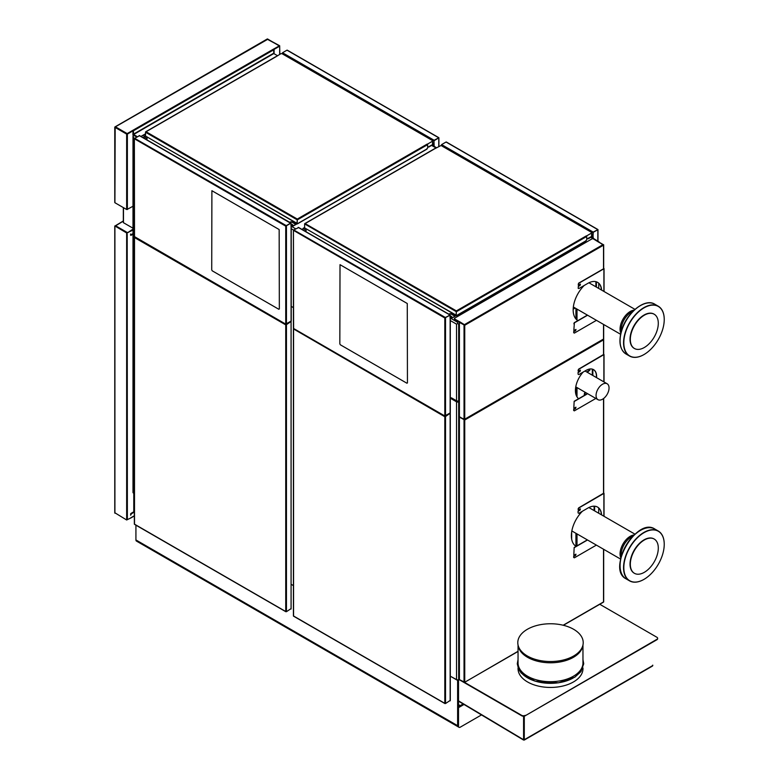 <?xml version="1.0" encoding="UTF-8"?>
<svg xmlns="http://www.w3.org/2000/svg" width="779" height="779" viewBox="0 0 779 779"><rect width="100%" height="100%" fill="white"/><g stroke="black" fill="none" stroke-linecap="round" stroke-linejoin="round"><path stroke-width="1.17" d="M599.762 604.28L656.901 637.271A2.512 1.451 -0 0 1 657.642 638.303A2.512 1.451 -0 0 1 656.901 639.325L525.231 715.755A2.512 1.451 180 0 1 521.677 715.755L459.045 679.6M521.677 715.755L521.677 715.346A2.512 1.451 -0 0 0 525.231 715.346M521.677 715.346L464.518 682.346M657.612 638.507A2.512 1.451 180 0 1 657.642 638.712A2.512 1.451 180 0 1 656.901 639.734L525.231 715.755M573.636 655.996A32.708 18.891 -0 0 0 583.043 644.593A32.708 18.891 -0 0 0 564.561 625.595A32.708 18.891 -0 0 0 527.373 629.286A32.708 18.891 -0 0 0 517.967 644.593A32.708 18.891 -0 0 0 539.565 660.446A32.708 18.891 -0 0 0 573.636 655.996M517.967 644.593L518.21 645.986A32.465 18.745 -0 0 0 539.643 661.712A32.465 18.745 -0 0 0 573.451 657.301A32.465 18.745 -0 0 0 582.789 645.986L583.043 644.593M518.045 645.022L518.045 662.958A32.465 18.745 -0 0 0 538.075 680.271A32.465 18.745 -0 0 0 573.451 676.201A32.465 18.745 -0 0 0 582.965 662.958L582.965 645.022M518.045 664.594A32.465 18.745 -0 0 0 538.075 681.907A32.465 18.745 -0 0 0 573.451 677.847M518.045 667.963L518.045 668.703A32.465 18.745 -0 0 0 538.075 686.017A32.465 18.745 -0 0 0 573.451 681.956A32.465 18.745 -0 0 0 582.965 668.703L582.965 667.963M652.753 665.149L652.753 665.558A0.983 0.565 60 0 1 652.714 665.792L652.042 666.249L652.714 665.792M523.566 740.001L524.267 740.021L523.926 716.154L523.576 739.729L523.576 716.183M524.15 739.875L524.248 739.962A0.983 0.565 -120 0 0 524.286 739.719L524.286 716.096M523.585 739.962L523.605 739.953A0.983 0.555 -59.1 0 1 523.576 739.729L458.51 700.857M463.135 703.943L457.624 707.128L457.624 725.677L457.624 680.418L450.291 676.191L456.543 679.59A1.519 0.876 -0 0 0 458.695 679.59L458.695 400.786L459.25 400.464M464.011 704.469L458.51 707.644L457.624 707.128M458.51 707.644L458.51 726.194A2.444 1.412 120 0 0 459.016 727.313A2.444 1.412 120 0 0 460.233 727.187L481.49 714.918M459.016 727.313L458.13 726.797A2.444 1.412 -60 0 1 457.624 725.677L458.51 726.194M135.926 539.954A2.444 1.412 120 0 0 136.432 541.064L458.13 726.797A2.444 1.412 -60 0 1 457.624 725.677L135.926 539.954L135.926 525.163M293.42 585.623L291.083 584.269L293.42 585.623M458.51 706.611L458.51 679.901L457.624 680.418M620.844 557.968A14.382 8.306 -60 0 1 620.065 553.918A14.382 8.306 -60 0 1 634.125 534.949M657.233 554.891A19.777 11.422 120 0 0 654.194 539.039A19.777 11.422 120 0 0 631.389 557.452A19.777 11.422 120 0 0 634.418 573.305A19.777 11.422 120 0 0 657.233 554.891M662.695 554.161A28.58 16.505 120 0 0 664.234 544.336A28.58 16.505 120 0 0 647.962 530.84A28.58 16.505 120 0 0 625.352 557.861A28.58 16.505 120 0 0 644.029 579.342A28.58 16.505 120 0 0 662.695 554.161M654.058 538.961A19.777 11.422 120 0 0 653.912 538.883A19.777 11.422 120 0 0 631.107 557.287A19.777 11.422 120 0 0 634.135 573.14A19.777 11.422 120 0 0 634.281 573.217M664.234 544.268A28.765 16.602 120 0 0 664.234 544.19A28.765 16.602 120 0 0 658.274 531.025A28.765 16.602 120 0 0 625.109 557.793A28.765 16.602 120 0 0 629.52 580.842A28.765 16.602 120 0 0 643.902 579.42A28.765 16.602 120 0 0 643.96 579.381M632.85 536.205A14.382 8.306 120 0 0 627.514 540.022A14.382 8.306 120 0 0 621.954 549.614A14.382 8.306 120 0 0 621.924 549.701A14.382 8.306 120 0 0 621.291 556.235M627.358 540.188A13.282 7.673 120 0 0 627.212 540.344A13.282 7.673 120 0 0 622.07 549.205A13.282 7.673 120 0 0 622.051 549.273A13.282 7.673 120 0 0 621.993 549.487M638.955 349.372A19.777 11.422 120 0 0 655.937 333.616A19.777 11.422 120 0 0 654.194 314.229A19.777 11.422 120 0 0 649.657 313.353A19.777 11.422 120 0 0 632.684 329.098A19.777 11.422 120 0 0 634.418 348.486A19.777 11.422 120 0 0 638.955 349.372M636.287 357.22A28.58 16.505 120 0 0 644.029 354.533A28.58 16.505 120 0 0 664.234 319.526A28.58 16.505 120 0 0 651.76 305.173A28.58 16.505 120 0 0 625.352 333.042A28.58 16.505 120 0 0 636.287 357.22M654.058 314.151A19.777 11.422 120 0 0 653.912 314.064A19.777 11.422 120 0 0 649.374 313.187A19.777 11.422 120 0 0 632.392 328.942A19.777 11.422 120 0 0 634.135 348.32A19.777 11.422 120 0 0 634.281 348.408M664.234 319.458A28.765 16.602 120 0 0 664.234 319.38A28.765 16.602 120 0 0 658.274 306.215A28.765 16.602 120 0 0 651.682 304.93A28.765 16.602 120 0 0 626.988 327.842A28.765 16.602 120 0 0 629.52 356.032A28.765 16.602 120 0 0 636.112 357.318A28.765 16.602 120 0 0 643.902 354.611A28.765 16.602 120 0 0 643.96 354.572M632.85 311.396A14.382 8.306 120 0 0 627.514 315.213A14.382 8.306 120 0 0 621.924 324.882A14.382 8.306 120 0 0 621.291 331.426M627.358 315.378A13.282 7.673 120 0 0 627.212 315.534A13.282 7.673 120 0 0 622.051 324.463A13.282 7.673 120 0 0 621.993 324.668M620.844 333.159A14.382 8.306 -60 0 1 620.065 329.108A14.382 8.306 -60 0 1 634.125 310.139M596.451 397.796A9.182 5.307 120 0 0 597.96 399.666A9.182 5.307 120 0 0 607.143 394.369A9.182 5.307 120 0 0 607.143 383.755A9.182 5.307 120 0 0 599.061 387.406A9.182 5.307 120 0 0 596.451 397.796M133.443 214.244A1.519 0.876 -0 0 1 132.995 213.621L132.995 492.425A1.519 0.876 -0 0 0 133.443 493.049L133.443 214.244L134.348 214.77M134.348 493.779L133.443 493.049M584.844 395.138L584.308 394.417A2.512 1.451 -60 0 1 585.107 392.246M584.308 395.45L584.308 394.417M592.848 369.304L592.848 375.507M585.642 392.558A2.512 1.451 120 0 0 584.844 394.729M594.63 510.888L594.63 506.214M594.095 510.576L594.095 506.194M592.313 369.129L592.313 375.196M574.279 307.539L573.208 308.416M571.659 539.058L571.659 532.038M293.42 307.637L291.083 306.283L293.42 307.637M459.269 679.463L458.695 679.794M459.25 401.497L458.695 401.818A1.519 0.876 -0 0 1 456.543 401.818L450.291 398.205L451.207 398.731L451.392 397.806L456.543 400.786A1.519 0.876 -0 0 0 458.695 400.786M597.736 241.402L599.304 242.103M595.877 281.667L595.877 286.789M596.412 281.823L596.412 287.1M458.695 401.818L458.695 324.161L457.624 323.538L456.543 324.161L450.291 320.549M450.418 318.144L457.624 322.302L457.624 323.538L457.624 322.915M573.441 307.053L573.441 309.049L575.165 308.046M134.494 138.224L133.443 137.61L132.995 136.121L132.995 214.653A1.519 0.876 -0 0 0 133.443 215.267L134.348 215.793M134.952 135.497L132.995 136.121L134.504 135.244M123.471 207.662L123.471 222.706L132.995 228.198M275.776 56.857L280.937 53.673L282.008 53.673L432.53 140.58L432.53 141.194L427.554 144.076M145.537 132.05L146.062 131.748L145.537 132.05M427.729 147.309L432.53 144.592L432.53 141.194M296.059 223.174L297.13 223.378L297.305 219.065L296.955 223.894L292.943 226.202L291.882 225.998M296.955 223.69L292.943 225.998M142.917 137.571L144.193 136.831M297.13 223.378L145.478 136.033M145.537 135.858L145.537 132.264L297.13 219.785M297.033 223.836L297.305 219.327L297.159 223.7M426.483 149.208L427.729 147.874L427.554 144.125M140.95 136.432L145.537 133.784M141.126 136.529L145.537 133.988M277.47 55.679L273.799 53.566L273.624 49.866L133.413 130.814L133.599 134.514L137.26 136.627M127.016 134.037L133.063 130.405L133.599 134.718L137.085 136.724M279.145 46.058L273.419 49.369L274.12 49.369L274.072 53.712M273.857 53.595L273.867 49.408M115.126 127.24L115.448 126.802L114.961 126.938M267.752 39.281L115.448 126.802L127.191 133.589L273.273 49.252L273.624 49.866M273.273 49.252L279.388 45.834L273.595 49.262M115.185 127.094L114.912 202.725L126.656 209.502L126.656 134.105L114.912 127.318M115.136 127.191L126.831 133.998L132.732 130.59M127.191 209.395L132.917 206.299M127.367 209.502L126.656 209.502M126.656 134.105L127.367 134.105L127.367 208.48M132.985 130.833L133.238 135.186L132.917 130.891L127.367 134.105M279.671 54.403L279.671 46.165L274.12 49.369M132.995 203.251L132.995 201.907M279.495 45.854L267.216 39.184M267.246 38.989L279.671 45.757L279.827 54.316M267.577 38.979L279.145 45.854M444.809 416.687L445.52 416.512L445.52 703.534L444.809 703.534L444.809 416.716L293.683 329.03M293.566 329.39L293.566 616.208M445.52 703.534L450.145 700.448M450.058 413.376L445.52 416.512M449.882 413.474L444.809 416.512M444.809 703.349L293.926 616.218M586.801 238.997L591.602 236.427L591.602 233.038L586.616 235.91L586.801 239.718L585.555 241.052M456.104 315.67L456.377 311.162L456.017 315.729L452.015 318.046L450.768 317.939M456.221 315.534L456.377 310.899L456.202 315.213L304.55 227.867M455.131 315.008L456.202 315.213M456.017 315.524L452.015 318.046M450.953 318.046L452.015 317.832M301.989 229.406L303.265 228.666M304.599 227.692L304.647 223.865M456.202 311.619L304.599 223.894M434.848 148.701L441.07 145.507L591.602 232.415L591.602 233.038M589.732 370.025L587.687 371.203L587.337 372.235L589.917 370.122M285.737 324.853L286.448 324.668L286.448 611.69L285.737 611.69L285.737 324.872L134.504 237.556L134.504 523.965M290.81 321.639L285.737 324.668M290.986 321.532L286.448 324.668M286.448 611.69L291.083 608.613M291.083 609.022L291.083 322M285.737 611.515L134.855 524.374M285.922 226.046L290.976 223.047L285.971 226.027L290.898 223.174L291.083 227.39M285.737 324.122L134.504 236.631L285.737 324.152L291.083 321.075M139.48 135.75L134.368 138.496L134.504 236.427M295.621 223.631L294.9 223.631L296.059 222.969L145.176 135.858L144.018 136.111L144.018 136.724L146.686 138.273L144.018 136.52M146.228 139.48A1.509 0.876 -0 0 0 147.134 138.681A1.509 0.876 -0 0 0 146.686 138.068M291.258 226.153L292.768 224.868L291.083 223.894M294.9 223.631L292.232 222.093A1.509 0.876 -0 0 0 289.788 222.356M294.9 223.846L292.232 222.297A1.509 0.876 -0 0 0 289.915 222.434M291.083 226.407L292.768 225.277M147.124 138.779A1.509 0.876 -0 0 0 146.686 138.273M290.723 223.281L139.129 135.546M286.273 225.637L285.737 226.153L134.504 138.837L134.504 138.214L286.273 225.637L290.723 223.067M285.737 323.947L285.737 226.153L286.273 225.842M278.804 309.263L212.258 270.839L211.722 269.914L211.898 190.709L279.155 229.542L279.34 308.951L278.804 309.263M306.186 230.623A1.509 0.876 -0 0 0 305.757 230.107L303.089 228.364L305.757 230.107M305.3 231.314A1.509 0.876 0 0 0 306.196 230.516A1.509 0.876 0 0 0 305.757 229.902M454.683 315.68L453.972 315.476L455.131 315.427L455.131 314.804L304.248 227.692L303.089 228.364M453.972 315.68L451.304 314.141A1.509 0.876 -0 0 0 448.986 314.268M453.972 315.476L451.304 313.937A1.509 0.876 0 0 0 448.86 314.2M450.145 315.729L451.839 316.702L450.145 318.241M298.552 227.595L293.751 229.951L445.345 317.481L450.145 315.115L444.809 317.988L293.44 230.341L293.615 328.65M450.33 317.988L451.839 317.121M444.984 317.89L449.804 315.106M444.809 415.957L293.566 328.475L444.809 415.996L450.145 412.909M445.345 317.481L444.809 317.988L444.809 415.791M445.345 317.686L449.97 315.008L450.145 319.224M340.365 344.805L339.829 343.88L340.014 264.675L407.271 303.508L407.446 382.917L406.911 383.219L340.365 344.805M588.223 238.578L592.673 236.018L593.209 232.113L597.96 229.571L593.209 232.317M441.255 145.206L441.605 144.592L441.255 145.206L592.848 232.726M588.223 238.793L592.673 236.222L593.023 232.609M597.649 229.542L446.055 142.021L441.605 144.592L593.209 232.113M446.055 142.021L446.591 142.323M592.05 236.582L593.023 236.943L593.023 232.424L597.98 229.649L593.023 232.424M593.023 236.943L593.209 232.522M592.498 237.77L591.874 236.68M592.498 237.04L593.209 237.04L593.209 238.179M428.801 146.744L433.601 144.173L434.137 140.269L438.889 137.737L434.117 140.493M282.183 53.361L282.534 52.748L282.183 53.361L433.776 140.892M429.151 146.744L433.601 144.378L434.01 140.609M429.151 146.949L428.44 146.949M438.587 137.708L286.984 50.177L282.534 52.748L434.137 140.269M286.984 50.177L287.519 50.489M434.137 140.687L438.908 137.805L433.961 140.58L434.137 146.345M433.426 145.926L433.426 145.206L434.137 145.206L432.978 144.738M433.426 145.206L432.803 144.845M133.579 512.3L130.755 513.702M130.726 513.741L130.726 514.578M130.609 231.09L126.656 232.97L115.078 226.076M127.191 234.06L127.367 518.96M114.912 512.796L126.656 519.992L130.609 518.064M132.995 233.622L131.456 234.508L130.609 234.012L130.609 235.2M134.348 512.056L131.456 513.721L130.609 515.201L130.921 513.458L133.774 511.813L133.774 493.448M130.677 230.993L127.191 233.018L115.185 225.959M132.995 229.104L127.191 233.018M134.348 515.922L130.609 518.123M131.456 234.508L130.609 234.012M134.348 511.852L131.456 513.721M130.609 515.201L131.281 513.624M133.774 511.813L130.911 513.536M123.325 221.129L115.126 226.105M115.273 225.832L123.325 220.954M130.726 234.09L130.823 235.151L132.995 233.895M578.261 513.01L578.797 513.322L578.076 512.913L578.076 511.092L579.858 510.06L580.316 508.862M578.261 511.19L580.034 510.167L580.413 508.891L578.261 509.963L578.797 508.005L578.261 508.93M573.811 555.261L574.162 547.491L573.811 555.261L575.963 554.2L575.593 555.466L575.866 554.171M573.811 557.521L574.347 557.832L573.636 557.423L573.811 556.498L575.593 555.466M587.337 539.886L574.162 547.491M587.512 539.983L574.347 547.588M578.797 513.322L587.892 508.064A19.417 11.208 -60 0 1 597.6 507.1A19.417 11.208 -60 0 1 601.583 514.9M578.076 512.913L578.076 511.092M596.383 545.105L574.347 557.832M604.027 516.311L604.027 493.321L578.797 508.005M603.676 493.195L578.612 507.908M598.72 507.986L598.72 513.244M578.261 509.963L578.076 508.833M573.811 556.498L573.636 557.423M573.636 556.391L575.408 555.369M597.512 507.051A19.417 11.208 -60 0 1 601.407 514.802M602.995 339.362L603.521 339.05L603.472 339.644M603.297 339.352L603.521 339.878L464.742 419.998L459.406 417.125L459.406 679.181M603.521 339.878L603.521 354.766M582.419 511.228A23.565 13.603 120 0 0 576.071 546.391M583.13 372.089A18.871 10.896 120 0 0 578.651 398.712M459.406 679.6L464.742 682.268L518.045 651.283M598.72 242.006L603.521 245.161L464.742 325.281L464.742 419.384L459.406 417.125M459.581 416.814L464.742 419.793M603.725 268.687L578.631 283.166L578.281 284.199L578.631 283.166M578.807 288.581L578.096 288.172L578.807 288.581L587.911 283.322A19.417 11.208 -60 0 1 597.62 282.368A19.417 11.208 -60 0 1 601.602 290.1M597.532 282.31A19.417 11.208 -60 0 1 601.427 289.992M578.281 288.269L578.281 286.458L580.053 285.426L580.433 284.16L578.281 285.017M573.831 323.772L574.366 322.847L573.831 330.52L575.983 329.459L575.603 330.734L573.646 331.659L575.428 330.627L575.885 329.429M603.676 268.239L603.9 268.784L578.807 283.274M596.451 320.335L574.366 333.091L573.646 332.682L574.366 333.091M598.739 283.244L598.739 288.444M573.831 331.757L573.831 332.789M578.281 285.221L578.281 284.199M587.58 315.213L574.366 322.847M587.405 315.115L574.181 322.749M578.281 286.458L580.336 284.121M598.408 241.792L603.472 244.927M598.72 242.181L593.209 238.793L592.137 238.793L454.42 318.299L454.42 319.117L459.678 322.155M598.36 241.977L603.345 244.703M464.547 324.57L602.995 244.645M454.42 318.913L459.931 321.893L459.61 322.321M464.742 325.281L459.406 322.409L464.742 325.077M584.153 285.503A23.565 13.603 120 0 0 577.872 320.617M464.381 324.668L459.931 321.893M459.406 322.818L459.406 416.298M603.521 245.161L603.521 268.794M578.261 374.29L578.797 374.592L578.076 374.183L578.076 372.362L579.858 371.34L580.316 370.142M578.261 372.469L580.034 371.437L580.413 370.171L578.261 371.232L578.797 369.256L578.261 370.181M573.811 408.293L574.162 401.302L573.811 408.293L575.963 407.222L575.593 408.498L575.866 407.193M573.811 410.552L574.347 410.854L573.636 410.445L573.811 409.52L575.593 408.498M595.847 398.449L574.347 410.854M587.385 393.561A14.85 8.569 -60 0 1 585.935 394.505L574.162 401.302M587.561 393.658A14.85 8.569 -60 0 1 586.11 394.612L574.347 401.409M603.676 354.445L578.612 369.149M604.027 381.963L604.027 354.562L578.797 369.256M578.797 374.592L586.11 370.366A14.85 8.569 -60 0 1 593.54 369.636A14.85 8.569 -60 0 1 596.558 377.649M578.076 374.183L578.076 372.362M578.261 371.232L578.076 370.074M573.811 409.52L573.636 410.445M573.636 409.423L575.408 408.391M593.452 369.587A14.85 8.569 -60 0 1 596.383 377.542M524.286 739.719L652.753 665.558M460.233 705.618L458.51 704.625M640.231 530.538A28.258 16.31 120 0 0 620.074 565.457M621.623 555.787A28.765 16.602 120 0 0 626.034 578.826C606.403 569.313 636.735 516.779 654.788 529.009A28.765 16.602 120 0 0 621.623 555.787M640.231 305.728A28.258 16.31 120 0 0 621.593 330.734A28.258 16.31 120 0 0 620.074 340.647M648.196 302.924A28.765 16.602 120 0 0 621.623 330.968A28.765 16.602 120 0 0 626.034 354.017C619.957 349.79 618.438 342.049 621.467 330.793C626.277 313.022 644.993 297.734 654.788 304.2A28.765 16.602 120 0 0 648.196 302.924M575.924 546.293L575.924 533.294M575.924 394.456L575.924 386.949M575.924 318.952L575.924 308.484M577.005 309.107L577.005 320.003M577.005 387.572L577.005 396.901M577.005 533.917L577.005 545.845M456.543 679.59L456.543 400.786M291.356 226.299L295.708 228.822M293.566 230.058L291.083 228.627M435.909 147.883L431.722 145.469M457.624 322.302L458.773 321.63M597.814 241.354L590.794 237.303M456.543 401.818L456.543 324.161M459.25 323.84L458.695 324.161M133.443 137.61L133.443 215.267M134.514 135.75L136.646 136.977M275.951 56.76L146.062 131.748L297.305 219.065L427.194 144.076M427.729 144.592L297.481 219.785M427.194 148.799L297.481 223.69M133.599 134.514L273.799 53.566M133.413 134.202L273.624 53.254M133.822 134.845L133.238 135.186M133.043 130.804L133.043 134.709L133.569 134.699M132.995 130.794L132.917 135.001M450.145 700.857L450.145 413.834M586.266 240.633L456.552 315.524M586.801 236.427L456.552 311.619M435.023 148.594L305.134 223.583L456.377 310.899L586.266 235.91M291.083 321.484L291.083 227.799M286.448 225.949L286.448 324.152M449.795 314.911L298.191 227.39M445.52 317.783L445.52 415.996M450.145 413.328L450.145 319.633M592.848 235.706L591.602 234.985M591.602 235.394L592.673 236.018M597.834 240.847L597.834 229.854M433.776 143.872L432.53 143.151M432.53 143.56L433.601 144.173M438.762 146.228L438.762 138.01M133.774 502.319L134.348 501.988M130.609 231.305L132.995 229.922M134.348 515.747L130.609 517.918M130.609 514.013L130.921 513.458M132.995 234.197L130.921 235.385M126.656 519.992L126.656 232.97M127.191 232.454L115.448 225.676M133.774 501.91L134.348 501.579M114.912 226.183L114.912 513.205M130.726 234.907L131.447 234.498M603.881 493.526L603.881 516.224M603.521 493.526L603.521 398.566M563.168 625.235L603.521 601.933L603.521 549.234M464.742 419.998L464.742 682.063M464.031 682.268L464.031 419.793M603.9 268.784L603.9 291.424M464.742 419.18L603.521 339.05L603.521 324.415M464.031 419.384L464.031 325.077M603.881 354.766L603.881 381.876M518.045 659.589L517.285 663.825L518.678 669.434L521.239 673.114L535.192 681.206L558.582 682.813L574.727 677.243L580.968 671.634L583.714 663.786L582.965 659.589M524.296 740.05L652.335 666.133M523.546 740.04L458.51 701.188M571.844 530.937L620.6 559.088M588.856 507.548L634.982 534.18M626.034 578.826L629.52 580.842M654.788 529.009L658.274 531.025M626.034 354.017L629.52 356.032M654.788 304.2L658.274 306.215M573.344 306.994L620.6 334.279M588.934 282.787L634.982 309.37M607.143 383.755L585.029 370.989M597.96 399.666L575.759 386.851M436.357 147.62L432.17 145.206M599.333 242.123L591.242 237.05M123.325 222.502L123.325 207.574M275.883 56.624L145.634 131.826M426.843 149.178L297.383 223.914M279.388 45.834L267.645 39.057M114.766 202.521L114.766 127.113M115.019 126.88L267.324 38.95M293.42 328.981L293.42 616.004M293.673 616.238L444.809 703.495M450.291 700.652L450.291 413.63M585.905 241.013L456.445 315.758M434.955 148.468L304.706 223.661M134.348 237.147L134.348 524.17M134.601 524.403L285.737 611.661M290.976 223.047L139.383 135.527M291.229 321.279L291.229 227.595M134.348 138.428L134.348 236.631M450.048 314.882L298.445 227.361M293.42 230.263L293.42 328.475M450.291 413.113L450.291 319.429M446.309 141.992L597.902 229.523M597.98 229.649L597.98 240.935M287.237 50.158L438.83 137.679M438.908 137.805L438.908 146.15M130.677 513.906L133.715 511.93M114.766 513.001L114.766 225.978M603.676 493.438L603.676 398.449M603.676 354.688L603.676 339.459M603.676 601.933L603.676 549.312M464.742 682.229L518.045 651.458M563.383 625.284L603.423 602.167M459.25 416.921L459.25 679.395M604.046 291.512L604.046 268.58M603.676 339.05L603.676 324.502M603.141 244.557L598.613 241.948M464.742 419.345L603.423 339.284M459.25 322.613L459.25 416.512M603.676 268.706L603.676 244.742"/></g></svg>
